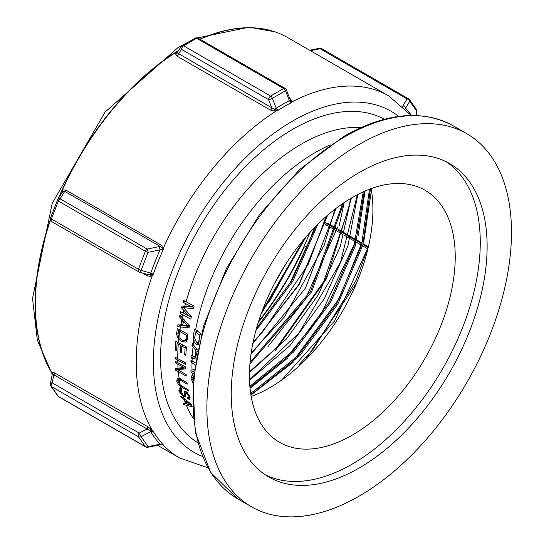 <?xml version="1.0" encoding="UTF-8"?>
<svg xmlns="http://www.w3.org/2000/svg" width="544" height="544" viewBox="0 0 544 544"><rect width="100%" height="100%" fill="white"/><g stroke="black" fill="none" stroke-linecap="round" stroke-linejoin="round"><path stroke-width="0.82" d="M337.668 227.018L305.055 299.751L268.022 346.542M339.286 225.44L344.196 202.545M350.356 198.635L349.214 206.7L323.796 281.459L276.427 347.949L249.478 371.708M275.203 350.826L326.488 278.773L351.54 197.941M357.354 194.718L340.476 262.392L298.785 333.261L249.485 379.76M356.408 237.708L354.858 243.059L319.777 316.703L286.443 357.632M250.036 388.321L287.32 358.401M358.102 235.831L365.085 191.032M363.004 239.965L339.068 298.738L294.08 359.836M370.491 189.754L371.402 190.284M250.927 395.073L293.685 361.862M363.807 241.441L371.416 190.278M368.601 245.861L356.374 279.84L312.929 349.602L298.71 365.044M334.886 209.27L324.38 244.916L284.526 316.764L251.158 352.988M326.053 216.58L308.353 264.119L262.534 332.044L253.184 341.693M252.776 343.686L298.921 284.39L327.61 215.227M315.955 226.148L290.183 282.69L256.55 328.148M303.334 240.094L270.144 300.125L262.466 310.27M274.196 284.077L286.307 263.269M260.984 314.31L306.136 236.79M262.222 310.923L303.797 239.537M255.816 330.793L292.978 280.949L317.886 224.216M256.482 328.372L291.938 280.35L316.118 225.978M252.797 343.584L299.22 284.539L327.542 215.281M250.947 354.45L305.47 288.143L336.07 208.359M249.907 363.936L311.705 291.727L343.835 202.79M250.029 362.426L310.658 291.128L342.584 203.64M249.458 372.497L286.518 338.919L317.934 295.331L340.265 246.622L351.043 198.227M249.499 380.27L289.932 345.63L324.176 298.942L347.827 246.255L357.83 194.473M249.948 387.423L293.522 352.084L330.419 302.532L355.205 246.167L364.276 191.386M250.764 394.074L254.286 392.142L299.696 355.749L337.878 303.994L362.773 245.215L370.464 188.87M249.852 386.288L292.924 351.023L329.372 301.927L353.981 246.167L363.236 191.855M250.6 392.986L253.246 391.524M253.252 391.524L298.445 355.354L336.525 303.94L361.508 245.46L369.464 189.244M281.574 380.161L334.601 320.912L368.404 246.718L363.195 243.705M305.198 360.108L356.701 282.71M371.164 188.612A145.527 84.021 -60 0 1 372.905 209.365A145.527 84.021 -60 0 1 251.158 396.467M258.264 322.408A209.066 120.707 120 0 0 304.021 247.316L307.17 245.718A210.426 121.489 -60 0 0 314.609 227.528M161.323 245.167L65.776 190.006A1.938 1.122 -60 0 1 64.661 191.311L160.208 246.473A1.938 1.122 -60 0 0 161.323 245.167L163.343 248.064A1.938 0.551 -10.2 0 1 162.656 248.268L163.356 249.193L163.343 248.064A209.066 120.707 120 0 1 276.461 110.806A1.938 0.394 78.3 0 1 276.107 109.786L274.421 109.052L274.462 111.044L277.868 110.425L276.23 108.236L272.381 98.308L285.505 90.732A2.91 0.619 158.8 0 0 286.389 89.862L290.231 99.926A1.938 1.632 -0.9 0 0 291.951 100.939L291.666 102.027A1.938 1.571 28.4 0 1 290.53 101.456L291.088 102.796L291.666 102.027A209.066 120.707 -60 0 1 388.6 95.832L287.749 37.611A209.066 120.707 120 0 0 265.839 29.41A209.066 120.707 120 0 0 200.131 39.318M177.902 51.53L175.712 52.516A209.066 120.707 120 0 0 62.41 190.019L62.206 191.25L64.661 191.311L64.382 191.896A2.91 2.237 31.6 0 0 61.9 192.753L57.671 199.723A2.91 2.244 31 0 1 57.678 199.716A2.91 2.244 31 0 1 60.173 198.839L64.382 191.896M62.2 191.25L61.751 193.059M50.476 220.157A209.066 120.707 120 0 0 51.598 372.395L52.414 373.959A1.938 1.87 60 0 0 51.823 371.974L51.598 372.395M52.163 373.272L52.292 374.231A2.91 1.374 11.6 0 1 52.414 373.959L147.104 429.019A1.938 1.122 120 0 0 147.648 426.639L54.298 372.742A1.938 1.122 -60 0 1 53.754 375.122L52.17 382.847A2.91 1.374 11.6 0 0 50.347 383.731L52.299 374.238A2.91 1.374 11.6 0 0 52.278 374.32M162.255 444.754L163.343 445.121A1.938 1.911 74.2 0 0 162.656 444.802L159.664 444.876L147.73 447.29A2.91 0.775 78.7 0 0 148.077 446.61L141.1 436.669L150.729 431.698L153.279 431.528L152.402 430.542A1.938 0.782 -42.8 0 0 151.586 430.732L153.279 431.528A209.052 120.7 -60 0 0 163.356 444.917L162.656 444.802M207.842 467.772L179.534 457.953A209.066 120.707 -60 0 1 163.343 445.121L160.011 444.217A2.91 0.796 78.4 0 1 159.664 444.876M151.586 430.732L149.824 430.188L150.729 431.698A210.508 121.536 120 0 0 160.011 444.217L148.077 446.61A2.91 2.339 -34.2 0 1 145.377 446.658L138.448 436.778A2.91 1.68 120 0 1 139.203 433.099L52.17 382.847A2.91 1.68 -60 0 0 51.415 386.532A2.91 2.332 145.7 0 1 50.789 385.954L57.814 395.923A2.91 2.251 -36 0 0 58.385 396.433L51.415 386.532L138.448 436.778A2.91 2.251 144.1 0 0 141.1 436.669L139.203 433.099L147.104 429.019L149.824 430.188L151.028 429.168L152.402 430.542A209.066 120.707 120 0 1 152.402 275.271L153.279 274.224L149.824 274.591A1.938 1.149 -115.7 0 1 151.028 276.25L152.402 275.271A1.938 0.966 45.8 0 0 151.586 274.312M151.028 429.168L147.648 426.639M52.272 373.456L52.414 373.959L52.272 373.456M54.298 372.742L51.823 371.974M142.453 273.027L147.648 276.019A1.938 1.122 120 0 0 147.533 274.468M162.656 248.268L160.208 246.473L159.079 246.65A2.91 0.796 -101.6 0 1 160.011 249.873A210.508 121.536 120 0 0 150.729 273.115L141.1 270.368L148.077 252.321L163.356 249.193A209.052 120.7 -60 0 0 153.279 274.224L150.729 273.115A2.91 1.149 105.9 0 1 149.824 274.591L147.383 274.353M147.648 276.019L151.028 276.25M159.079 246.65L147.159 249.057A2.91 0.775 78.7 0 1 148.077 252.321A2.91 0.571 -160.1 0 1 145.377 251.274L138.448 269.205A2.91 0.653 22.4 0 0 141.1 270.368A2.91 1.149 105.9 0 1 139.434 272.163L147.893 274.57M175.712 52.516L175.338 53.625A1.938 1.53 -174.9 0 0 177.045 52.741L176.99 52M181.784 46.002A2.91 1.72 58.8 0 1 182.097 45.703A2.91 1.72 58.8 0 1 183.607 45.818A2.91 1.68 -60 0 0 181.553 49.382L178.391 53.883A1.938 1.122 -60 0 1 177.113 56.202L270.463 110.099A1.938 1.122 120 0 0 271.742 107.78L177.045 52.741A2.91 2.298 35.1 0 1 177.344 52.054A2.91 2.298 35.1 0 0 177.344 52.054L181.234 46.512A2.91 2.298 -144.9 0 1 181.234 46.512A2.91 2.298 -144.9 0 0 181.553 49.382L268.586 99.627L271.742 107.78L274.421 109.052A2.91 0.619 158.8 0 0 276.23 108.236A210.508 121.536 120 0 1 289.354 100.66L291.088 102.796A209.052 120.7 -60 0 0 284.478 106.44A209.052 120.7 -60 0 0 277.868 110.425L276.107 109.786M175.338 53.625L177.113 56.202M270.463 110.099L274.462 111.044M181.227 46.519A2.91 2.91 0 0 1 182.104 45.703A2.91 1.72 58.8 0 1 182.104 45.703L195.242 38.121A2.91 2.91 0 0 1 198.098 38.148A2.91 1.68 -60 0 0 196.642 38.291L283.676 88.536L270.64 96.064A2.91 1.639 61.2 0 1 272.381 98.308A2.91 0.619 158.8 0 1 268.586 99.627A2.91 1.68 120 0 1 270.64 96.064L183.607 45.818L196.642 38.291A2.91 1.639 -118.8 0 0 195.242 38.114A2.91 1.639 -118.8 0 0 195.201 38.141M65.776 190.006L62.41 190.019M198.098 38.148L285.131 88.393A2.91 1.68 120 0 0 283.676 88.536A2.91 1.72 -121.2 0 1 285.505 90.732L289.354 100.66A2.91 0.619 -21.2 0 0 290.231 99.926L290.53 101.456M289.87 98.831A1.938 1.122 120 0 0 290.176 98.716L289.721 98.457M291.951 100.939L290.176 98.716M326.305 224.91A2.91 1.149 -74.1 0 0 326.189 225.196L324.952 224.842M325.543 222.829L328.086 223.55A2.91 1.149 -74.1 0 0 327.855 223.4A2.91 1.149 -74.1 0 0 327.821 223.394M416.922 111.921A2.91 1.374 -168.4 0 0 416.942 111.84A2.91 1.374 -168.4 0 0 416.786 111.207L415.908 115.498M326.189 225.196A2.91 0.653 -157.6 0 1 328.168 225.991M405.124 108.576L405.572 108.1A2.91 2.237 -148.4 0 0 402.941 105.856L402.635 106.508M411.454 115.444A210.508 121.536 120 0 0 405.572 108.1L409.761 101.238L416.786 111.207A2.91 2.332 -34.3 0 0 416.493 109.616A2.91 2.332 -34.3 0 0 416.493 109.609L409.476 99.64A2.91 2.251 144 0 1 409.476 99.64A2.91 2.251 144 0 1 409.761 101.238A2.91 2.244 -149 0 0 407.116 98.974L402.941 105.856M310.434 50.708L320.13 48.749A2.91 1.68 -60 0 1 321.586 48.606L408.571 98.831A2.91 1.68 120 0 1 408.898 99.13A2.91 2.251 144 0 1 409.469 99.64A2.91 2.91 0 0 0 408.571 98.831A2.91 1.68 120 0 0 407.116 98.974L320.13 48.749A2.91 0.775 -101.3 0 0 319.559 48.273L309.679 50.266M58.385 201.056A2.91 0.66 -157.5 0 1 57.48 200.097A2.91 0.66 -157.5 0 1 57.521 200.042A2.91 2.244 31 0 1 57.671 199.723A2.91 2.91 0 0 0 57.48 200.097L50.463 218.117A2.91 0.571 20.1 0 0 51.415 218.96L58.385 201.056L145.377 251.274A2.91 1.68 120 0 1 147.159 249.057L60.173 198.839A2.91 1.68 -60 0 0 58.385 201.056M50.504 218.062A2.91 0.571 20.1 0 0 50.463 218.117A2.91 2.91 0 0 0 51.741 221.639A2.91 1.68 -60 0 1 51.415 218.96L138.448 269.205A2.91 1.68 120 0 0 138.774 271.884A2.91 2.91 0 0 0 139.434 272.163M183.029 396.331L178.813 391.048L179.336 388.402L181.825 388.81A174.631 100.824 120 0 0 182.111 390.048L180.52 389.756L180.322 391.823L182.614 394.964L183.532 395.454L184.062 395.182L184.532 391.238L186.068 391.564L189.944 396.8L189.836 399.371L187.898 398.908A174.631 100.824 -60 0 1 187.53 397.671L188.897 397.793L188.89 396.29L186.075 392.741L185.565 393.013L185.511 396.229L185.001 397.052L183.029 396.331A174.631 100.824 -60 0 0 183.58 398.058L191.882 404.933M192.399 406.796L183.824 404.627A175.08 101.082 -60 0 1 183.253 403.26L186.272 403.859A174.631 100.824 -60 0 1 184.878 400.105L181.104 397.467A175.08 101.082 -60 0 1 180.656 396.093L183.58 398.058M189.23 316.22L181.499 307.856A175.08 101.082 -60 0 1 181.954 306.034L191.651 306.823L182.968 302.206A175.08 101.082 -60 0 1 183.491 300.342L194.12 306.082A174.631 100.824 120 0 0 193.406 308.666L183.559 307.659L191.379 316.676A174.631 100.824 120 0 0 190.808 319.172L180.18 313.426A175.08 101.082 -60 0 1 180.594 311.624L189.23 316.22L190.4 315.54M179.819 315.078L189.441 325.727A174.631 100.824 120 0 0 189.04 327.828L177.623 326.713A175.08 101.082 -60 0 1 177.936 324.836L181.567 325.081A174.631 100.824 -60 0 1 182.539 319.96L179.425 316.941A175.08 101.082 -60 0 1 179.819 315.078M177.337 328.556L187.952 334.308A174.631 100.824 120 0 0 187.218 339.551L185.708 342.101L181.601 341.55L177.827 337.838L176.555 334.186A175.08 101.082 -60 0 1 177.337 328.556M175.807 341.217L186.415 346.977A174.631 100.824 120 0 0 185.858 355.545L184.681 354.872A174.631 100.824 -60 0 1 185.11 347.908L181.859 346.032A174.631 100.824 120 0 0 181.444 352.716L180.275 352.043A174.631 100.824 -60 0 1 180.683 345.352L177.086 343.359A174.74 100.885 120 0 0 176.65 350.601L175.236 350.064A175.08 101.082 -60 0 1 175.807 341.217M175.093 357.197L185.701 362.957A174.631 100.824 120 0 0 185.715 364.48L175.1 358.727A175.08 101.082 -60 0 1 175.093 357.197M183.729 367.356L175.202 362.8A175.08 101.082 -60 0 1 175.154 361.298L185.762 367.057A174.631 100.824 120 0 0 185.817 368.818L177.834 369.791L186.15 374.585A174.631 100.824 120 0 0 186.272 376.047L175.664 370.294A175.08 101.082 -60 0 1 175.528 368.628L183.729 367.356L185.008 366.622M180.2 385.002A174.631 100.824 -60 0 1 179.275 379.658L178.038 381.582L180.2 385.002L188.183 389.688A174.631 100.824 120 0 0 188.462 391.061L180.486 386.424L178.609 384.744L176.657 381.106L177.5 378.304L179.064 378.202L187.027 382.765A174.631 100.824 120 0 0 187.231 384.18L179.738 379.848L178.609 379.753L180.703 378.542M190.04 397.181L188.761 397.916L190.026 397.14M192.875 382.772L190.985 378.311L191.774 375.768L193.882 376.04M191.828 375.741L192.243 375.584A174.631 100.824 -60 0 1 192.114 373.021L191.012 372.388A174.631 100.824 -60 0 1 190.937 370.11L194.222 369.668M194.929 364.643L190.91 362.107A174.631 100.824 -60 0 1 190.971 360.033L195.221 362.746M195.84 359.006L191.046 358.034A174.631 100.824 -60 0 1 191.168 355.708L195.194 356.51L196.411 355.803M195.194 356.51A174.876 100.966 -60 0 1 195.731 350.118L191.998 345.848A174.631 100.824 -60 0 1 192.27 343.516L197.54 350.044M198.696 344.726L196.234 344.447L193.8 341.346L193.052 337.749A174.631 100.824 -60 0 1 194.548 329.052L201.334 333.989M185.647 395.386L184.858 394.856M190.148 397.718L190.053 397.671A171.72 99.144 -60 0 1 189.917 397.249M186.252 392.489L186.245 391.666M180.968 389.504L180.853 388.355M187.898 398.908L190.053 397.671M190.91 362.107L192.726 361.06M193.943 371.899L193.528 371.94L193.97 371.688M193.528 371.94L193.909 372.191M191.012 372.388L193.072 371.198A171.72 99.144 -60 0 1 193.025 369.811M193.698 374L192.114 373.021M193.943 371.702L193.072 371.198M198.948 343.611L197.737 342.747M195.874 332.132A171.72 99.144 -60 0 1 196.248 330.045M199.838 335.26L195.677 332.241A174.638 100.824 120 0 0 194.691 338.137L196.527 342.305L198.002 342.652L198.995 340.286A175.372 101.252 -60 0 1 199.838 335.26L201.212 334.472M193.8 341.346L195.126 340.578M195.677 332.241L197.771 331.031M193.147 377.822L193.127 375.659M193.297 377.835L192.542 379.148L193.032 380.766M196.126 357.367L193.106 356.844A171.72 99.144 -60 0 1 193.147 356.048M191.046 358.034L193.106 356.844M197.146 351.995L197.248 351.478M195.731 350.118L197.071 349.343M196.921 351.669A175.182 101.143 120 0 0 196.67 354.423M191.998 345.848L193.576 344.937M179.425 316.941L180.975 316.044M184.287 320.627A171.72 99.144 -60 0 1 184.43 319.913M189.312 326.4L179.792 325.462A172.081 99.348 -60 0 1 179.887 324.89M182.539 319.96L183.831 319.212M177.623 326.713L179.792 325.462M181.567 325.081L182.927 324.299M187.653 325.87L183.546 321.055A174.631 100.824 120 0 0 182.764 325.196L187.653 325.87L188.924 325.135M183.546 321.055L184.797 320.334M175.664 370.294L177.793 369.063A172.081 99.348 -60 0 1 177.718 368.2M178.568 369.362L177.793 369.063M175.202 362.8L176.739 361.916M177.834 369.791L180.234 368.56A171.72 99.144 -60 0 1 180.18 367.86M185.79 367.894L180.234 368.56M179.03 330.46A172.081 99.348 -60 0 1 179.2 329.297M186.871 339.436L187.258 339.238M186.626 341.251L184.368 340.721M184.797 340.632L186.082 338.613A174.631 100.824 -60 0 1 186.531 335.301L178.507 330.759A174.74 100.885 120 0 0 177.997 334.512L178.949 337.45L181.771 339.925L184.797 340.632L187.15 339.306M178.507 330.759L180.159 329.807M186.531 335.301L187.925 334.499M175.1 358.727L176.678 357.816M181.104 397.467L182.043 396.923M184.878 400.105L185.565 399.711M183.824 404.627L185.531 403.641M186.272 403.859L186.973 403.458M191.216 405.307L186.096 401.084A174.631 100.824 120 0 0 187.224 404.117L191.216 405.307L191.876 404.926M186.096 401.084L186.755 400.704M175.236 350.064L176.712 349.214M177.691 343.012A172.081 99.348 -60 0 1 177.766 342.013M177.086 343.359L178.622 342.475M184.681 354.872L185.919 354.158M185.11 347.908L186.402 347.16M180.683 345.352L182.145 344.508M181.859 346.032L183.321 345.188M180.275 352.043L181.512 351.329M182.641 345.576A171.72 99.144 -60 0 1 182.702 344.828M178.806 379.637L178.854 378.128M180.18 313.426L182.226 312.249M191.311 316.982L189.604 316.003M184.43 307.156L183.736 306.564A172.081 99.348 -60 0 1 183.865 306.041M181.499 307.856L183.736 306.564M183.559 307.659L185.742 306.394L186.653 306.476A171.72 99.144 -60 0 1 186.694 306.306M191.651 306.823L193.528 305.742M193.807 307.21L186.653 306.476M182.968 302.206L185.13 300.961M511.476 232.336A215.376 124.345 -60 0 1 417.466 449.086A215.376 124.345 -60 0 1 251.498 506.784A215.376 124.345 -60 0 1 206.89 408.19A215.376 124.345 -60 0 1 300.9 191.44A215.376 124.345 -60 0 1 466.868 133.742A215.376 124.345 -60 0 1 511.476 232.336M455.226 256.89A145.527 84.021 -60 0 1 391.7 403.342A145.527 84.021 -60 0 1 279.562 442.326A145.527 84.021 -60 0 1 249.424 375.714A145.527 84.021 -60 0 1 312.943 229.262A145.527 84.021 -60 0 1 425.082 190.278A145.527 84.021 -60 0 1 455.226 256.89M446.155 161.704A180.934 104.462 -60 0 1 480.264 242.434A180.934 104.462 -60 0 1 403.519 422.137A180.934 104.462 -60 0 1 265.35 474.864M487.125 246.398A180.934 104.462 -60 0 1 408.143 428.482A180.934 104.462 -60 0 1 268.716 476.959A180.934 104.462 -60 0 1 231.241 394.128A180.934 104.462 -60 0 1 310.223 212.044A180.934 104.462 -60 0 1 449.65 163.567A180.934 104.462 -60 0 1 487.125 246.398M258.597 321.368A208.984 120.659 120 0 0 309.842 232.601M272.401 31.035A208.984 120.659 120 0 0 199.9 39.182M178.412 50.538A208.984 120.659 120 0 0 58.371 198.553M50.34 219.667A208.984 120.659 120 0 0 52.326 373.762M202.388 456.416A196.942 113.703 -60 0 1 153.381 362.243A196.942 113.703 -60 0 1 292.638 121.04A196.942 113.703 -60 0 1 398.691 116.402M325.516 222.938L336.947 229.541M338.014 230.153L343.176 233.131M344.223 233.736L355.66 240.339M356.728 240.958L361.889 243.936M362.957 244.555L368.166 247.561M337.192 228.691L328.515 223.679A2.91 1.68 -60 0 0 328.086 223.55L337.164 228.793M344.44 232.988L355.878 239.591M356.939 240.21L362.1 243.188M363.168 243.8L368.376 246.813M57.814 395.923A2.91 2.91 0 0 0 58.718 396.739A2.91 1.68 -60 0 1 58.385 396.433L145.377 446.658A2.91 1.68 120 0 0 145.704 446.957A2.91 2.91 0 0 0 147.73 447.29M384.445 119.231A186.755 107.821 120 0 0 292.638 129.356A186.755 107.821 120 0 0 160.582 358.088A186.755 107.821 120 0 0 197.717 442.66M185.62 403.668A174.631 100.824 -60 0 1 184.035 399.412M193.215 418.275A174.631 100.824 -60 0 1 186.17 405.015M186.15 301.478A174.631 100.824 -60 0 1 301.213 144.214A174.631 100.824 -60 0 1 361.073 127.527M184.892 306.116A174.631 100.824 -60 0 1 185.633 303.348M183.246 312.766A174.631 100.824 -60 0 1 183.892 310.06M182.233 317.342A174.631 100.824 -60 0 1 182.838 314.575M180.758 324.972A174.631 100.824 -60 0 1 181.852 319.178M179.982 329.705A174.631 100.824 -60 0 1 180.445 326.822M178.446 342.373A174.631 100.824 -60 0 1 178.765 339.116M177.732 358.353A174.631 100.824 -60 0 1 178.31 343.978M177.793 362.454A174.631 100.824 -60 0 1 177.745 359.876M178.051 368.152A174.631 100.824 -60 0 1 177.84 363.956M179.064 378.202A174.631 100.824 -60 0 1 178.303 371.45M180.907 388.375A174.631 100.824 -60 0 1 180.486 386.424M182.614 394.964A174.631 100.824 -60 0 1 181.213 389.701M192.012 369.954A174.631 100.824 -60 0 1 192.012 362.739M192.066 360.665A174.631 100.824 -60 0 1 192.168 358.21M192.29 355.892A174.631 100.824 -60 0 1 193.045 346.963M193.304 344.644A174.631 100.824 -60 0 1 193.746 341.224M195.643 329.684A174.631 100.824 -60 0 1 315.452 152.429A174.631 100.824 -60 0 1 330.262 144.915M184.294 308.455A174.631 100.824 -60 0 1 184.477 307.734M184.124 392.258L185.681 391.36M185.178 395.087A171.72 99.144 -60 0 1 185.069 394.733M188.89 396.29L189.632 395.862M186.517 392.924L187.299 392.469M183.491 396.624L185.497 395.468M184.13 394.638L185.49 393.849M178.813 391.048L180.186 390.259M194.12 370.471A171.72 99.144 -60 0 1 194.092 369.682M197.22 331.35A171.72 99.144 -60 0 1 197.336 330.732M198.995 340.286L199.859 339.789M196.234 344.447L198.336 343.237M193.052 337.749L194.922 336.668M190.985 378.311L193.052 377.121M194.228 357.02A171.72 99.144 -60 0 1 194.262 356.279M182.546 325.604A171.72 99.144 -60 0 1 182.757 324.394M186.082 338.613L187.442 337.824M181.601 341.55L183.267 340.592M176.555 334.186L178.16 333.261M177.827 337.838L178.82 337.26M179.738 379.848L180.86 379.202M180.921 386.709L181.968 386.104M176.657 381.106L178.153 380.242M178.609 384.744L179.452 384.261M178.949 337.45A174.631 100.824 -60 0 1 179.731 331.378M345.392 136.449A215.376 124.345 -60 0 1 453.084 125.78C422.246 109.181 385.866 112.69 343.937 136.306L299.737 169.402L259.447 214.71L226.488 268.335L203.646 325.747L192.943 381.895L195.262 432.14L210.548 472.301L237.708 498.821A215.376 124.345 -60 0 1 193.1 400.228A215.376 124.345 -60 0 1 345.392 136.449M52.258 374.428L37.332 340.163L32.524 298.493L52.231 203.32L105.142 112.016L177.847 47.763L186.803 42.901M197.547 37.896L249.009 27.2L274.679 31.749M411.257 115.45L388.6 95.832M179.534 457.953L157.61 445.298M367.798 248.866L362.59 245.861M361.508 245.235L356.361 242.264M355.28 241.638L343.842 235.035M342.795 234.43L337.647 231.458M336.566 230.84L325.135 224.237M328.515 223.679A2.91 2.91 0 0 0 327.855 223.4L325.57 222.754M416.187 115.505L416.935 111.84A2.91 2.91 0 0 0 416.493 109.616M338.252 229.303L343.42 232.288M344.468 232.893L355.905 239.496M356.966 240.108L362.134 243.093M321.586 48.606A2.91 2.91 0 0 0 319.559 48.273M286.389 89.862A2.91 2.91 0 0 0 285.131 88.393M50.347 383.731A2.91 2.91 0 0 0 50.789 385.954M58.718 396.739L145.704 446.957M51.741 221.639L138.774 271.884M186.891 392.122L185.756 392.782M186.021 394.182L183.872 395.42M181.859 388.987L180.52 389.756M198.002 342.652L199.356 341.87M193.31 377.726L192.95 377.937M466.868 133.742L453.084 125.78M251.498 506.784L237.708 498.821"/></g></svg>
